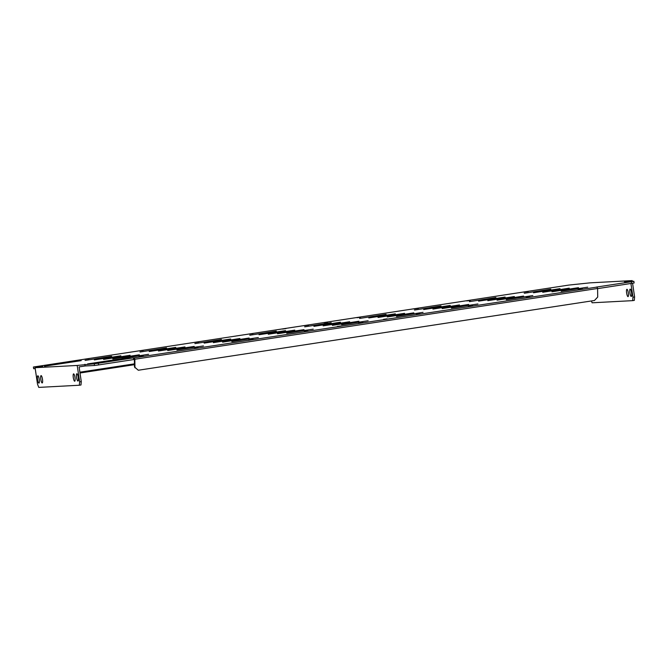 <?xml version="1.0" encoding="UTF-8"?>
<svg xmlns="http://www.w3.org/2000/svg" width="668" height="668" viewBox="0 0 668 668"><rect width="100%" height="100%" fill="white"/><g stroke="black" fill="none" stroke-linecap="round" stroke-linejoin="round"><path stroke-width="1" d="M327.654 322.277L324.047 322.753L327.654 322.277M360.595 317.242L356.988 317.709L360.595 317.242M470.381 300.458L466.773 300.926L470.381 300.458M282.389 329.065L285.996 328.598L282.389 329.065M249.456 334.1L253.063 333.633L249.456 334.1M139.662 350.884L143.278 350.416L139.662 350.884M84.602 359.292L89.111 358.699L84.602 359.292M194.388 342.5L198.905 341.916L194.388 342.5M304.182 325.717L308.691 325.132L304.182 325.717M413.968 308.933L418.477 308.349L413.968 308.933M523.754 292.15L528.263 291.557L523.754 292.15M383.515 319.312L387.131 318.836L383.515 319.312M416.456 314.269L420.063 313.801L416.456 314.269M526.242 297.485L529.849 297.018L526.242 297.485M340.956 325.951L337.348 326.418L340.956 325.951M308.023 330.986L304.408 331.453L308.023 330.986M198.229 347.769L194.622 348.245L198.229 347.769M253.297 339.369L248.78 339.954L253.297 339.369M143.511 356.153L138.994 356.745L143.511 356.153M73.605 373.888A3.707 0.843 81.3 0 1 74.983 377.47A3.707 0.843 81.3 0 1 74.707 381.219A3.707 0.843 81.3 0 1 74.691 381.219A3.707 0.843 81.3 0 1 73.305 377.645A3.707 0.843 81.3 0 1 73.589 373.888A3.707 0.843 81.3 0 1 73.605 373.888M76.853 373.721A3.707 0.843 81.3 0 1 78.231 377.295A3.707 0.843 81.3 0 1 77.956 381.044A3.707 0.843 81.3 0 1 77.939 381.052A3.707 0.843 81.3 0 1 76.561 377.47A3.707 0.843 81.3 0 1 76.837 373.721A3.707 0.843 81.3 0 1 76.853 373.721M41.099 375.616A3.707 0.843 81.3 0 1 42.476 379.199A3.707 0.843 81.3 0 1 42.201 382.948A3.707 0.843 81.3 0 1 42.176 382.948A3.707 0.843 81.3 0 1 40.798 379.374A3.707 0.843 81.3 0 1 41.074 375.625A3.707 0.843 81.3 0 1 41.099 375.616M37.842 375.792A3.707 0.843 81.3 0 1 39.228 379.374A3.707 0.843 81.3 0 1 38.944 383.123A3.707 0.843 81.3 0 1 38.928 383.123A3.707 0.843 81.3 0 1 37.55 379.541A3.707 0.843 81.3 0 1 37.825 375.792A3.707 0.843 81.3 0 1 37.842 375.792M626.935 289.294A3.707 0.843 81.3 0 1 628.312 292.868A3.707 0.843 81.3 0 1 628.037 296.617A3.707 0.843 81.3 0 1 628.02 296.625A3.707 0.843 81.3 0 1 626.634 293.043A3.707 0.843 81.3 0 1 626.918 289.294A3.707 0.843 81.3 0 1 626.935 289.294M630.183 289.119A3.707 0.843 81.3 0 1 631.569 292.701A3.707 0.843 81.3 0 1 631.285 296.45A3.707 0.843 81.3 0 1 631.268 296.45A3.707 0.843 81.3 0 1 629.891 292.868A3.707 0.843 81.3 0 1 630.166 289.119A3.707 0.843 81.3 0 1 630.183 289.119M363.083 322.586L358.574 323.17L363.083 322.586M472.869 305.802L468.36 306.387L472.869 305.802M582.655 289.01L578.146 289.603L582.655 289.01M561.187 291.306L587.715 287.165L561.187 291.306M506.294 299.698L532.822 295.565L506.294 299.698M451.393 308.09L477.921 303.957L451.393 308.09M396.5 316.482L423.028 312.348L396.5 316.482M341.607 324.873L368.135 320.74L341.607 324.873M286.714 333.265L313.242 329.132L286.714 333.265M231.821 341.665L258.349 337.524L231.821 341.665M176.928 350.057L203.456 345.915L176.928 350.057M122.035 358.449L148.563 354.307L122.035 358.449M551.952 291.799L578.48 287.657L551.952 291.799M497.059 300.191L523.587 296.049L497.059 300.191M442.166 308.583L468.694 304.449L442.166 308.583M387.273 316.974L413.801 312.841L387.273 316.974M332.372 325.366L358.908 321.233L332.372 325.366M277.479 333.758L304.007 329.625L277.479 333.758M222.586 342.15L249.114 338.016L222.586 342.15M167.693 350.55L194.221 346.408L167.693 350.55M112.8 358.941L139.328 354.8L112.8 358.941M542.717 292.283L569.245 288.15L542.717 292.283M487.824 300.683L514.352 296.542L487.824 300.683M432.931 309.075L459.459 304.934L432.931 309.075M378.038 317.467L404.566 313.325L378.038 317.467M323.145 325.859L349.673 321.726L323.145 325.859M268.252 334.25L294.78 330.117L268.252 334.25M213.359 342.642L239.887 338.509L213.359 342.642M158.458 351.034L184.986 346.901L158.458 351.034M103.565 359.426L130.093 355.292L103.565 359.426M533.49 292.776L560.018 288.643L533.49 292.776M478.597 301.168L505.125 297.035L478.597 301.168M423.696 309.56L450.224 305.426L423.696 309.56M368.803 317.96L395.331 313.818L368.803 317.96M313.91 326.351L340.438 322.21L313.91 326.351M259.017 334.743L285.545 330.61L259.017 334.743M204.124 343.135L230.652 339.002L204.124 343.135M149.231 351.527L175.759 347.393L149.231 351.527M94.338 359.918L120.866 355.785L94.338 359.918M524.255 293.269L550.783 289.135L524.255 293.269M469.362 301.66L495.89 297.527L469.362 301.66M414.469 310.052L440.997 305.919L414.469 310.052M359.576 318.444L386.104 314.311L359.576 318.444M304.675 326.844L331.211 322.702L304.675 326.844M249.782 335.236L276.31 331.094L249.782 335.236M194.889 343.628L221.417 339.486L194.889 343.628M98.58 364.928L133.709 359.559L133.458 357.864L98.33 363.242L98.58 364.928L94.505 365.479L94.255 363.784L77.204 365.454L35.078 367.701L42.76 366.523L33.4 367.024L33.65 368.711L35.212 368.627M33.4 367.024L568.936 285.061L590.053 282.848L632.187 280.602L624.496 281.779L633.865 281.278L634.116 282.973L597.593 288.634M94.505 365.479L85.145 365.972L84.894 364.285M631.602 283.432L631.352 281.746L596.215 287.115L597.05 287.073L597.584 288.484L134.836 359.234L134.293 357.823L597.05 287.073M80.152 360.703L69.372 361.497L80.152 360.703M130.744 358.232L122.16 358.691L130.744 358.232M87.608 363.918L123.839 358.382L87.608 363.918M81.187 360.645L44.439 366.214L81.187 360.645M139.996 352.019L166.524 347.886L139.996 352.019M85.103 360.411L111.631 356.278L85.103 360.411M133.458 357.864L134.293 357.823M631.352 281.746L633.865 281.278M94.255 363.784L98.33 363.242M133.709 359.559L134.385 359.526L134.493 366.966L138.293 370.239L594.462 300.5L597.71 297.043L597.584 288.484M77.204 365.454L79.626 381.812L81.271 381.562L79.108 366.899L85.145 365.972M134.953 367.792L134.836 359.234M80.01 373.003L134.46 364.678M79.884 372.193L134.452 363.851M632.579 283.257L634.6 296.959L634.316 300.383L632.671 300.642L632.955 297.21L630.934 283.541M632.295 281.362L632.187 280.602M628.379 293.377A3.707 0.843 81.3 0 1 628.212 292.283M631.636 293.21A3.707 0.843 81.3 0 1 631.469 292.108M591.405 300.967L592.107 302.796L632.671 300.642M632.955 297.21L634.6 296.959M81.271 381.562L80.987 384.985L79.342 385.236L38.769 387.398L37.491 384.05L35.078 367.701M79.342 385.236L79.626 381.812M75.05 377.979A3.707 0.843 81.3 0 1 74.883 376.877M78.306 377.804A3.707 0.843 81.3 0 1 78.139 376.71M42.543 379.708A3.707 0.843 81.3 0 1 42.376 378.606M39.295 379.883A3.707 0.843 81.3 0 1 39.128 378.781"/></g></svg>
